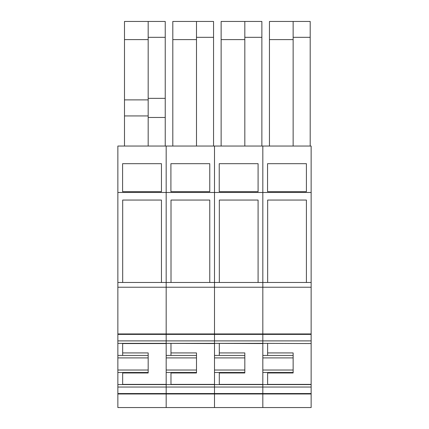 <?xml version="1.0" encoding="UTF-8"?>
<svg xmlns="http://www.w3.org/2000/svg" width="429" height="429" viewBox="0 0 429 429"><rect width="100%" height="100%" fill="white"/><g stroke="black" fill="none" stroke-linecap="round" stroke-linejoin="round"><path stroke-width="0.64" d="M148.177 99.882L124.49 99.882L124.49 21.45L165.229 21.45L165.229 146.042M124.49 146.042L124.49 115.932L148.177 115.932M124.49 99.882L124.49 115.932M165.229 117.466L148.177 117.466L148.177 98.348L165.229 98.348M148.177 98.348L148.177 37.323L165.229 37.323M148.177 146.042L148.177 117.466M148.177 37.323L148.177 21.45M124.49 39.607L148.177 39.607M117.857 355.437L117.857 370.029L148.177 370.029L148.177 355.437L117.857 355.437L117.857 146.042L166.179 146.042L166.179 192.471L166.179 146.042L214.5 146.042L214.5 192.471L214.5 146.042L262.821 146.042L262.821 192.471L262.821 146.042L311.143 146.042L311.143 282.48L262.821 282.48L262.821 192.471L311.143 192.471M311.143 343.549L262.821 343.356L311.143 343.549L311.143 407.55L117.857 407.55L117.857 370.029M311.143 393.543L166.179 393.543L166.179 384.572L117.857 384.572L122.656 384.572L122.656 372.495M148.177 370.029L148.177 372.495L117.857 372.495M148.177 357.899L117.857 357.899M122.656 355.437L122.656 343.356L117.857 343.356L166.179 343.356L166.179 334.389L117.857 334.389M161.443 191.661L122.592 191.661L122.592 163.685L161.443 163.685L161.443 191.661M161.443 282.48L161.443 200.053L122.689 200.053L122.689 282.48M148.177 372.495L148.177 372.967L122.656 372.967M148.177 355.437L148.177 352.928L122.656 352.928M117.857 192.471L262.821 192.471L262.821 282.48L214.5 282.48L214.5 192.471L214.5 282.48L166.179 282.48L166.179 192.471L166.179 282.48L117.857 282.48M293.141 355.437L293.141 352.928L293.141 357.899L293.141 355.437L262.821 355.437L262.821 343.356L214.5 343.356L214.5 334.389L166.179 334.389L166.179 282.48L166.179 287.221L117.857 287.221M311.143 343.356L311.143 340.894L262.821 340.894L262.821 343.356L262.821 334.389L214.5 334.389L214.5 333.95L117.857 333.95M311.143 340.894L311.143 334.389L262.821 334.389L262.821 340.894L117.857 340.894M311.143 387.038L262.821 387.038L262.821 407.55L262.821 387.038L214.5 387.038L214.5 407.55L214.5 387.038L117.857 387.038M311.143 384.572L262.821 384.572L262.821 387.038L262.821 384.572L214.5 384.572L214.5 387.038L214.5 384.572L166.179 384.572L166.179 407.55L166.179 393.543L117.857 393.543M311.143 393.983L117.857 393.983M214.5 287.221L214.5 282.48L214.5 287.221L166.179 287.221L166.179 343.356L214.5 343.356L214.5 287.221L262.821 287.221L262.821 282.48L262.821 333.95L214.5 333.95L214.5 287.221M209.765 191.661L170.914 191.661L170.914 163.685L209.765 163.685L209.765 191.661M172.812 146.042L172.812 21.45L213.551 21.45L213.551 146.042M172.812 39.607L196.498 39.607M196.498 146.042L196.498 21.45M196.498 37.323L213.551 37.323M209.765 282.48L209.765 200.053L171.01 200.053L171.01 282.48M214.5 343.549L166.179 343.356L166.179 384.572M196.498 352.928L196.498 357.899L196.498 352.928L170.978 352.928L170.978 355.437L170.978 343.356M166.179 357.899L196.498 357.899L196.498 372.967L170.978 372.967M170.978 384.572L170.978 372.495M196.498 355.437L166.179 355.437M196.498 370.029L166.179 370.029M196.498 372.495L166.179 372.495M311.143 334.389L311.143 333.95L262.821 333.95L262.821 287.221L311.143 287.221L311.143 282.48M258.086 191.661L219.235 191.661L219.235 163.685L258.086 163.685L258.086 191.661M221.133 146.042L221.133 21.45L261.872 21.45L261.872 146.042M221.133 39.607L244.82 39.607M244.82 146.042L244.82 21.45M244.82 37.323L261.872 37.323M258.086 282.48L258.086 200.053L219.332 200.053L219.332 282.48M262.821 343.549L214.5 343.356L214.5 384.572M244.82 352.928L244.82 357.899L244.82 352.928L219.299 352.928L219.299 355.437L219.299 343.356M214.5 357.899L244.82 357.899L244.82 372.967L219.299 372.967M219.299 384.572L219.299 372.495M244.82 355.437L214.5 355.437M244.82 370.029L214.5 370.029M244.82 372.495L214.5 372.495M311.143 333.95L311.143 287.221M306.408 191.661L267.557 191.661L267.557 163.685L306.408 163.685L306.408 191.661M269.455 146.042L269.455 21.45L310.194 21.45L310.194 146.042M269.455 39.607L293.141 39.607M293.141 146.042L293.141 21.45M293.141 37.323L310.194 37.323M306.408 282.48L306.408 200.053L267.653 200.053L267.653 282.48M293.141 352.928L267.621 352.928L267.621 355.437L267.621 343.356M262.821 355.437L262.821 357.899L293.141 357.899L293.141 372.967L267.621 372.967M267.621 384.572L267.621 372.495M262.821 384.572L262.821 370.029L293.141 370.029M262.821 357.899L262.821 370.029M293.141 372.495L262.821 372.495M122.656 384.384L166.179 384.384M122.656 343.549L166.179 343.549M214.5 384.384L170.978 384.384M262.821 384.384L219.299 384.384M311.143 384.384L267.621 384.384"/></g></svg>
